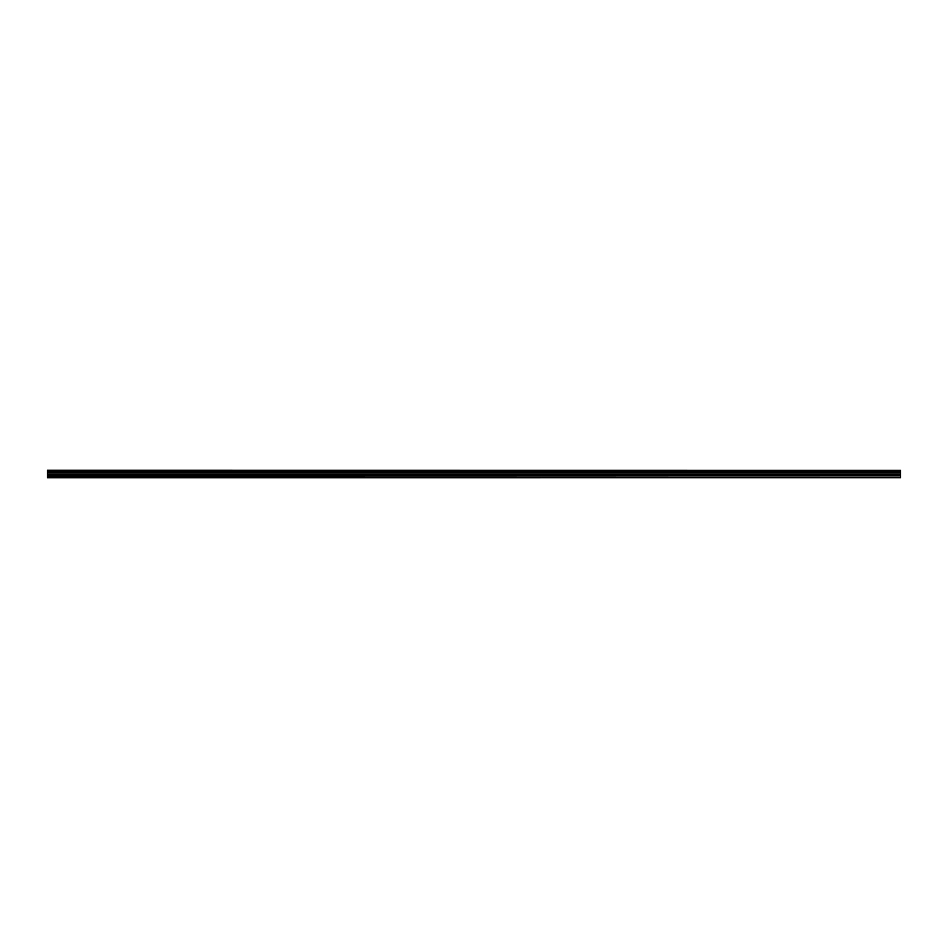 <?xml version="1.0" encoding="UTF-8"?>
<svg xmlns="http://www.w3.org/2000/svg" width="948" height="948" viewBox="0 0 948 948"><rect width="100%" height="100%" fill="white"/><g stroke="black" fill="none" stroke-linecap="round" stroke-linejoin="round"><path stroke-width="1.42" d="M47.4 475.766L47.4 472.649L900.6 472.649L900.6 475.766L47.4 475.766L47.4 477.318L900.6 477.318L47.4 477.271M47.4 477.721L900.6 477.685L47.4 477.721M47.4 470.374L900.6 470.374L47.4 470.279L47.4 472.649M900.6 470.374L900.6 471.002L47.4 471.002M47.4 471.12L900.6 471.002M900.6 471.12L900.6 471.855L47.4 471.855M47.4 471.962L900.6 471.855M900.6 471.962L900.6 472.59L47.4 472.59M900.6 473.005L47.4 473.005M47.4 475.908L900.6 475.766M900.6 475.908L900.6 477.271M900.6 474.747L47.4 474.747M47.4 472.874L900.6 472.874M47.4 474.877L900.6 474.877"/></g></svg>
